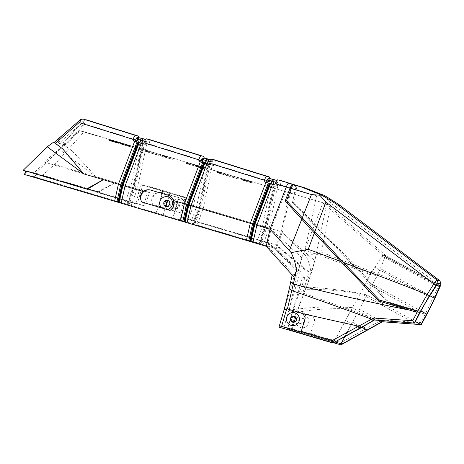 <?xml version="1.0" encoding="UTF-8"?>
<svg xmlns="http://www.w3.org/2000/svg" width="464" height="464" viewBox="0 0 464 464"><rect width="100%" height="100%" fill="white"/><g stroke="black" fill="none" stroke-linecap="round" stroke-linejoin="round"><path stroke-width="0.35" stroke-dasharray="2.32 1.74" d="M333.198 343.169L278.986 327.114M294.188 322.213L292.169 329.237L287.674 327.909L302.603 277.188L274.485 248.165L276.254 248.571L307.081 279.693L304.947 277.721L299.941 290.679L292.883 311.245L287.558 329.08L333.796 342.844M287.634 329.098L340.854 344.926M359.965 328.442L345.564 320.531L333.773 342.119L334.643 342.38M345.564 320.531A83.218 15.735 118.8 0 0 352.333 307.626L333.773 342.119L279.392 326.012L294.53 275.338L267.954 246.674L172.933 218.451L179.533 196.034L179.087 195.93L172.486 218.353L172.933 218.451M279.061 327.132L279.392 326.012M437.192 284.809L383.032 255.078A2.105 0.4 118.8 0 0 382.058 256.122L382.765 255.02L385.654 255.681A2.105 0.4 118.8 0 1 385.677 255.687L439.837 285.418M429.032 297.053L374.871 267.328A38.924 7.36 118.8 0 0 365.905 282.866L370.15 274.688L382.058 256.122L436.218 285.853M287.674 327.909L341.081 343.795L359.496 309.268A83.218 15.735 118.8 0 0 352.466 322.115L344.74 336.818M420.929 310.95L372.522 284.38A38.924 7.36 118.8 0 0 380.347 268.581L377.006 276.26L366.746 294.837L359.496 309.268L379.755 320.444M436.786 285.087L385.422 256.894A2.105 0.4 118.8 0 0 385.677 255.687M429.861 295.759L380.347 268.581L385.654 255.681L439.814 285.406M382.765 255.02L322.961 202.988L304.715 250.27L315.253 253.878C332.543 259.933 350.842 266.87 370.15 274.688M179.464 219.948L186.064 197.531L186.511 197.629L179.91 220.052L179.464 219.948L274.485 248.165L275.477 244.806L276.498 245.038L281.346 231.803L289.437 192.769L326.662 203.835L80.139 130.883L84.135 131.799L54.648 164.471L42.276 175.485L41.255 175.247L38.39 178.054L31.859 176.558L34.725 173.751L33.704 173.519L44.289 162.093L80.139 130.883M304.715 250.27L301.873 257.758L270.988 229.431L285.441 191.852M141.282 184.771L142.732 185.107L137.124 204.16L136.103 203.928L139.165 190.269L141.282 184.771L185.223 197.821L183.106 203.319L270.988 229.431L267.925 243.072L268.946 243.31L180.044 216.978L183.106 203.319M139.165 190.269L44.289 162.093M136.103 203.928L33.704 173.519M137.124 204.16L34.725 173.751M303.514 253.501L301.554 259.011L298.567 270.576L267.925 243.072L180.044 216.978M179.91 220.052L38.39 178.054M258.628 243.182L259.567 242.916L263.071 244.656L256.476 242.701L258.628 243.182L264.637 226.792L282.321 232.012L291.38 188.256L295.232 189.399L292.494 202.606L311.089 221.415L304.065 253.97L282.321 232.012L276.254 248.571L263.071 244.656L269.137 228.097L277.878 185.629L279.125 186.018L273.725 184.776M269.903 178.611L269.445 181.795L270.286 183.263L271.312 183.576L262.543 226.142L256.476 242.701L197.159 225.081L203.226 208.527L212.228 165.138L213.475 165.52L208.092 164.291M25.624 170.978L35.571 173.176L34.58 176.801L197.159 225.081L194.915 224.257L200.924 207.866L210.006 164.453L212.228 165.138M34.58 176.801L24.517 174.499M266.191 246.268L267.954 246.674L268.946 243.31L300.475 271.017L298.567 270.576M172.486 218.353L31.859 176.558M163.432 215.157L166.1 206.097M167.753 200.483L170.033 192.74L186.511 197.629M178.211 206.138A3.097 3.039 -77.1 0 0 175.989 202.258A3.097 3.039 -77.1 0 0 172.388 204.409A3.097 3.039 -77.1 0 0 174.609 208.29A3.097 3.039 -77.1 0 0 178.211 206.138M149.263 186.603L150.713 186.934L149.53 192.647L144.675 205.888L143.654 205.656L149.263 186.603L170.033 192.74M150.713 186.934L194.654 199.984L193.204 199.648L187.595 218.706L275.477 244.806L308.746 272.907L310.654 273.348L276.498 245.038L187.595 218.706M186.064 197.531L193.204 199.648M169.586 192.635L167.255 200.552M165.718 205.772L162.986 215.052M143.654 205.656L41.255 175.247M385.92 255.739L326.662 203.835L314.836 260.722L281.346 231.803L193.471 205.691L194.654 199.984M193.471 205.691L188.616 218.938M149.53 192.647L54.648 164.471M289.437 192.769L84.135 131.799M144.675 205.888L42.276 175.485M314.836 260.722L310.654 273.348M241.599 178.727L252.433 181.859L241.599 178.727L241.268 179.846L252.103 182.978L241.268 179.846M235.37 176.755L228.874 174.992L235.37 176.755L235.039 177.874L238.624 179.104L228.543 176.111L235.039 177.874M223.271 173.159L229.32 174.957L217.616 171.593L223.271 173.159L222.94 174.278L228.99 176.076L217.274 172.724L222.94 174.278M196.463 165.277L205.129 167.771L195.228 164.958L196.463 165.277L196.139 166.396L204.798 168.89L196.139 166.396M189.266 163.212L194.259 164.598L189.266 163.212L188.935 164.337L189.904 164.691L185.867 163.322L193.929 165.718L188.935 164.337M169.992 157.429L160.828 154.785L172.869 158.189L168.896 157.18L169.992 157.429L169.662 158.549L160.498 155.904L169.662 158.549M155.225 152.952L148.735 151.189L155.225 152.952L154.895 154.071L158.485 155.307L148.405 152.314L154.895 154.071M145.203 150.145L136.636 147.598L149.176 151.154L145.203 150.145L144.872 151.264L146.027 151.531L136.306 148.718L144.872 151.264M131.979 146.154L135.772 147.262L131.979 146.154L131.654 147.279L135.442 148.387L131.654 147.279M121.713 143.086L130.604 145.684L120.686 142.813L121.713 143.086L121.382 144.205L130.274 146.81L121.382 144.205M110.623 139.792L119.515 142.396L109.597 139.525L110.623 139.792L110.293 140.911L119.184 143.515L110.293 140.911M236.164 177.004L232.487 176.007L237.023 177.352L236.164 177.004L235.84 178.124L232.157 177.126L235.84 178.124M227.493 174.435L219.13 172.04L227.493 174.435L227.163 175.554L218.84 173.188L227.163 175.554M201.318 166.779L196.539 165.341L201.318 166.779L200.987 167.898L202.176 168.206L196.208 166.466L200.987 167.898M165.52 156.078L171.094 157.685L164.32 155.701L165.52 156.078L165.19 157.203L170.764 158.804L165.19 157.203M156.026 153.207L152.343 152.209L156.878 153.555L156.026 153.207L155.695 154.326L152.012 153.329L155.695 154.326M122.56 143.347L128.453 145.11L122.56 143.347L122.235 144.472L121.667 144.321L128.122 146.23L122.235 144.472M111.476 140.053L117.363 141.816L111.476 140.053L111.145 141.178L110.577 141.027L117.032 142.935L111.145 141.178M414.596 323.124L360.435 293.393L365.905 282.866L420.065 312.591M301.873 257.758L301.554 259.011C298.311 268.65 295.904 277.901 294.333 286.769C313.96 286.874 335.994 289.084 360.435 293.393L352.333 307.626C328.326 306.112 307.18 307.093 288.886 310.567L300.475 271.017M315.752 256.302L314.424 261.957C311.941 271.771 308.937 280.888 305.428 289.31C323.46 289.049 343.899 290.893 366.746 294.837L415.413 321.552M279.606 326.059L283.893 327.34L289.536 308.183L294.333 286.769M283.893 327.34L288.886 310.567M292.169 329.237L295.696 317.086M302.603 277.188L304.947 277.721M292.146 274.966L294.53 275.338M292.187 274.798L293.642 276.619M305.428 289.31L297.807 310.08L308.746 272.907M316.413 252.955L326.122 256.372C342.072 262.119 359.037 268.749 377.006 276.26M297.064 312.44C315.021 308.891 335.832 307.835 359.496 309.268M335.228 342.055L292.123 329.225M298.671 320.206L302.284 318.049L304.43 321.917L300.823 324.069L298.671 320.206M283.945 327.352L333.773 342.119M292.83 322.242L296.444 320.09L294.101 316.181M374.871 320.056L352.333 307.626M301.188 332.149L305.382 317.91L303.044 313.56L286.764 308.74M287.558 329.08L287.889 327.961M296.113 312.168L291.288 328.564L310.451 334.266L314.644 320.032L312.376 315.7L296.455 310.961L296.113 312.168L292.883 311.245M289.153 329.533L291.288 328.564M308.548 323.095A6.542 6.339 -76.3 0 0 304.32 315.01A6.542 6.339 -76.3 0 0 296.397 319.476A6.542 6.339 -76.3 0 0 300.626 327.561A6.542 6.339 -76.3 0 0 308.548 323.095M310.451 334.266L314.644 320.032M340.982 344.868L341.179 342.554L310.88 333.529M304.065 253.97L306.095 256.064C309.308 262.746 310.938 268.76 310.984 274.108L306.217 287.071C371.902 303.108 397.457 307.841 418.058 312.063L425.227 314.209L420.564 322.567L382.319 320.003L366.856 328.094L367.378 330.008M314.841 320.079L312.707 316.001L366.856 328.094L341.179 342.554M302.435 284.42L306.217 287.071L303.665 293.312C333.152 303.7 358.684 312.968 380.254 321.117L380.892 322.555M299.941 290.679L303.665 293.312L297.378 311.222L312.707 316.001L297.03 312.434L297.378 311.222L296.455 310.961M425.227 314.209L425.685 313.125L389.458 302.302L353.725 264.132L293.712 202.345L296.328 189.724A7.012 1.375 106.5 0 0 296.345 185.31M324.957 234.163L331.105 203.29L438.95 285.058L425.575 313.548L425.697 313.13L389.476 302.313L388.994 302.702L388.826 303.328L418.058 312.063M426.938 314.273L425.575 313.548L425.314 314.215M421.237 324.643L420.564 322.567M306.095 256.064L321.349 252.288L352.263 264.08L388.826 303.328M440.005 280.882C440.527 281.143 440.179 282.535 438.95 285.058L440.046 286.729M311.089 221.415L324.719 235.376L321.349 252.288M324.719 235.376L352.263 264.08M292.494 202.606L293.712 202.345M292.477 202.611L295.232 189.399A7.012 1.375 106.5 0 0 295.382 185.09M324.684 195.593L324.574 196.336L316.622 195.75L311.35 220.185M273.812 184.794L279.044 185.994L280.459 184.852L291.38 188.256C291.902 185.565 291.891 184.092 291.357 183.831M331.105 203.29L324.574 196.336M310.984 274.108L307.081 279.693M85.852 119.683L84.842 120.234C85.585 121.116 85.393 122.287 84.257 123.737L138.202 140.546L138.991 142.274L140.012 142.593L130.72 186.992L132.814 187.636L126.805 204.032L124.654 203.551L130.72 186.992L115.6 182.503L97.892 191.667L98.774 191.864L35.496 173.078L59.514 149.599L96.036 176.691L115.6 182.503L98.774 191.864M34.806 176.187L37.543 173.745L97.892 191.667M271.312 183.576L273.464 184.26L264.637 226.792L199.909 207.611L209.003 164.152L209.293 164.239L208.272 163.92L209.003 164.152M172.649 210.459L178.188 212.106A6.542 6.415 -77.1 0 0 178.913 199.398A6.542 6.415 -77.1 0 0 172.649 210.459L152.679 204.531C151.015 200.61 151.919 197.206 155.388 194.317L137.315 188.952L146.578 144.646L147.825 145.029L142.46 143.799M126.805 204.032L127.745 203.766L131.248 205.511L137.315 188.952L135.012 188.291L144.356 143.962L146.578 144.646M142.547 143.817L147.743 145.006L149.147 143.95L203.858 160.996L204.636 162.765L205.662 163.084L196.632 206.567L198.725 207.211L192.717 223.607L190.565 223.126L196.632 206.567L185.583 203.284C186.464 207.466 184.945 210.685 181.018 212.947L178.188 212.106M129.004 204.688L135.012 188.291L134.003 188.03L143.359 143.66L144.356 143.962M140.012 142.593L135.279 141.514L136.138 138.724A1.752 1.717 -77.1 0 1 138.173 137.53M142.924 143.811L146.125 144.542L143.359 143.66M145.603 139.507L145.829 139.56A1.752 1.717 102.9 0 1 146.949 141.746L145.644 141.311L144.785 144.101M273.464 184.26L266.556 182.497L267.421 179.707A1.752 1.717 -77.1 0 1 269.451 178.507M269.027 183.297L269.978 183.593M203.348 162.794L204.375 163.113M137.675 142.291L138.765 142.634M259.37 243.124L265.269 227.024L274.108 184.475M274.189 184.788L277.878 185.629M273.835 179.522A1.752 0.342 -72.7 0 1 273.644 181.267L271.672 180.682A1.752 1.717 102.9 0 1 273.702 179.481M276.068 185.084L276.927 182.294A1.752 0.342 107.3 0 0 277.112 180.542A1.752 1.717 102.9 0 1 278.232 182.729L273.644 181.267L272.786 184.057M203.812 158.021A1.752 1.717 -77.1 0 0 201.782 159.216L200.918 162.006L205.662 163.084M208.197 159.03A1.752 0.342 -72.7 0 1 208.005 160.776L211.288 161.803A1.752 0.342 107.3 0 0 211.474 160.051L211.468 160.051A1.752 1.717 102.9 0 1 212.593 162.238L211.288 161.803L210.424 164.592L211.764 165.033L208.556 164.302M210.424 164.592L210.006 164.453M207.141 163.566L208.005 160.776L206.028 160.19A1.752 1.717 102.9 0 1 208.063 158.99M280.459 184.852C280.987 182.161 280.981 180.687 280.442 180.421M208.179 164.308L213.394 165.497L214.803 164.401C215.342 161.687 215.337 160.196 214.791 159.929M149.147 143.95C149.692 141.213 149.692 139.71 149.147 139.438M204.259 158.12L203.858 160.996M138.608 137.628L138.202 140.546M96.036 176.691L72.314 151.078L64.537 145.429L84.257 123.737M185.583 203.284C184.44 200.564 182.572 198.801 179.991 197.989L161.536 192.548A8.178 8.021 102.9 0 1 162.017 192.676L179.591 197.896A8.178 8.021 102.9 0 1 181.018 212.947M162.017 192.676L162.417 192.769C159.825 192.044 157.482 192.56 155.388 194.317M260.826 243.832L266.835 227.441L275.657 184.945M259.921 243.287L265.82 227.186L274.653 184.649M259.567 242.916L265.367 227.099L274.207 184.521M379.14 300.446L379.384 299.999L367.998 288.318M417.252 312.371L417.571 311.269L379.378 299.993M382.336 321.784L382.319 320.003M87.354 189.248L26.958 171.373M37.543 173.745L35.571 173.176M23.2 170.259L35.496 173.078M27.005 171.326L25.648 170.903M80.33 119.492L84.193 120.373L62.553 144.188L63.232 144.339L59.514 149.599M60.593 137.095L79.251 120.75L82.778 121.556L67.257 138.626L63.214 142.355L65.586 144.872L59.288 143.428L62.965 139.612L60.593 137.095L56.915 140.917L63.214 142.355M63.232 144.339L72.314 151.078M62.553 144.188L64.537 145.429M84.193 120.373L84.842 120.234M79.251 120.75L81.623 123.262L62.965 139.612M56.915 140.917L59.288 143.428M67.257 138.626L69.629 141.137L65.586 144.872M69.629 141.137L85.15 124.074L81.623 123.262M82.778 121.556L85.15 124.074M150.377 189.996A8.178 8.021 102.9 0 1 151.061 190.165L168.635 195.385A8.178 8.021 102.9 0 1 170.062 210.436M166.646 206.41A3.097 3.039 -77.1 0 0 170.787 204.438A3.097 3.039 -77.1 0 0 168.003 200.483M179.087 195.93L162.609 191.04L156.008 213.457M179.533 196.034L186.673 198.157L181.064 217.21M156.455 213.562L163.055 191.139L162.609 191.04M142.732 185.107L163.055 191.139M186.673 198.157L185.223 197.821M207.82 163.769L198.725 207.211L199.456 207.518L208.556 164.03M192.717 223.607L193.656 223.341L199.456 207.518L199.909 207.611L194.01 223.712L194.915 224.257M193.459 223.549L199.363 207.449L208.458 163.983M193.656 223.341L194.01 223.712M127.548 203.974L133.452 187.868L132.814 187.636L142.17 143.277M127.745 203.766L133.551 187.937L142.808 143.492M128.099 204.137L134.003 188.03L133.551 187.937L142.912 143.538M152.679 204.531A8.178 8.021 102.9 0 1 161.536 192.548M175.717 208.545A3.097 3.039 102.9 0 0 179.319 206.393A3.097 3.039 -77.1 0 0 177.097 202.507A3.097 3.039 -77.1 0 0 173.495 204.665A3.097 3.039 102.9 0 0 175.717 208.545L174.609 208.29M142.558 138.539A1.752 0.342 -72.7 0 1 142.367 140.285L140.389 139.699L139.525 142.489M300.91 324.092A3.097 2.999 103.7 0 0 304.517 321.941A3.097 2.999 -76.3 0 0 302.371 318.072A3.097 2.999 -76.3 0 0 298.764 320.23A3.097 2.999 103.7 0 0 300.91 324.092L300.823 324.069M243.113 179.174L242.782 180.299M241.587 178.744L241.257 179.864M242.388 178.994L242.057 180.113M243.293 179.266L242.962 180.392M244.499 179.632L244.168 180.751M246.767 180.305L246.436 181.424M248.078 180.693L247.747 181.813M249.191 181.012L248.861 182.137M250.409 181.36L250.079 182.485M251.123 181.557L250.792 182.683M251.639 181.697L251.308 182.816M252.422 181.876L252.091 182.996L252.433 181.859M252.138 181.76L251.807 182.88M251.343 181.505L251.012 182.625M250.438 181.233L250.108 182.352M249.232 180.867L248.901 181.992M246.964 180.194L246.633 181.314M245.647 179.812L245.317 180.931M244.534 179.487L244.209 180.606M243.316 179.139L242.991 180.258M242.805 179.005L242.475 180.125M244.319 179.452L243.989 180.571M244.725 179.562L244.395 180.682M245.589 179.812L245.259 180.931M246.645 180.125L246.314 181.244M248.913 180.798L248.588 181.917M249.87 181.082L249.539 182.207M250.519 181.285L250.195 182.404M250.867 181.401L250.537 182.52M250.914 181.424L250.583 182.543M250.125 181.244L249.794 182.364M249.667 181.122L249.336 182.242M249.006 180.937L248.675 182.056M248.141 180.687L247.811 181.807M247.08 180.374L246.749 181.499M244.812 179.701L244.482 180.827M243.855 179.417L243.53 180.537M243.206 179.214L242.875 180.334M112.346 141.45L113.767 141.862L110.971 141.068L112.346 141.45L112.677 140.331M237.382 177.352L237.058 178.472M228.874 174.992L228.543 176.111M230.388 175.438L230.057 176.564M232.023 175.885L231.693 177.004M237.063 177.381L236.733 178.501M237.44 177.538L237.11 178.657M238.954 177.985L238.624 179.104M232.487 176.007L232.157 177.126M237.023 177.352L236.692 178.472M229.32 174.957L228.99 176.076M221.96 172.776L221.63 173.896M220.847 172.451L220.516 173.571M219.629 172.103L219.298 173.223M218.915 171.906L218.585 173.026M218.399 171.773L218.068 172.892M217.274 172.724L217.604 171.605L217.285 172.712M217.9 171.709L217.57 172.828M218.701 171.958L218.37 173.078M219.6 172.231L219.269 173.356M220.812 172.596L220.481 173.716M226.855 174.394L226.531 175.514M222.958 173.089L222.627 174.209M225.661 174.017L225.33 175.137M221.125 172.666L220.794 173.791M220.168 172.382L219.837 173.501M219.518 172.179L219.188 173.304M219.17 172.069L218.84 173.188M219.13 172.04L218.799 173.159M219.913 172.219L219.582 173.339M220.377 172.341L220.046 173.461M221.038 172.527L220.707 173.652M221.896 172.776L221.566 173.896M197.38 165.532L197.049 166.657M196.11 165.178L195.779 166.298M195.646 165.051L195.315 166.176M195.228 164.958L194.897 166.077M195.269 164.981L194.938 166.106M196.017 165.225L195.686 166.344M196.666 165.422L196.336 166.547M197.623 165.712L197.293 166.831M199.137 166.158L198.807 167.278M200.199 166.472L199.868 167.591M200.755 166.634L200.425 167.753M201.364 166.808L201.034 167.927M201.718 166.907L201.388 168.026M201.405 166.831L201.074 167.956M202.664 167.208L202.333 168.328M205.129 167.771L204.798 168.89M203.864 167.4L203.539 168.519M202.768 167.144L202.437 168.264M202.617 167.092L202.287 168.217M202.217 166.97L201.892 168.09M201.77 166.831L201.44 167.951M200.813 166.541L200.483 167.666M199.3 166.095L198.969 167.214M198.238 165.781L197.908 166.907M201.979 166.965L201.649 168.084M200.46 166.53L200.129 167.655M199.398 166.222L199.068 167.342M198.389 165.921L198.058 167.04M197.432 165.631L197.101 166.756M196.782 165.433L196.452 166.553M196.539 165.341L196.208 166.466M196.858 165.416L196.527 166.535M197.264 165.526L196.933 166.646M197.925 165.712L197.594 166.831M199.039 166.037L198.708 167.156M200.552 166.483L200.222 167.603M201.504 166.773L201.179 167.893M202.159 166.97L201.828 168.09M202.507 167.086L202.176 168.206M190.234 163.572L189.904 164.691M194.259 164.598L193.929 165.718M192.746 164.152L192.421 165.271M188.877 163.073L188.546 164.192M187.705 162.649L187.375 163.775M186.197 162.203L185.867 163.322M188.72 163.125L188.39 164.244M165.712 156.159L165.381 157.279M168.896 157.18L168.565 158.299M170.404 157.627L170.073 158.746M172.869 158.189L172.538 159.314M166.82 156.397L166.489 157.516M165.167 157.145L165.497 156.026L165.178 157.128M164.343 155.672L164.012 156.797M163.374 155.399L163.044 156.525M162.968 155.289L162.638 156.414M162.76 155.243L162.429 156.362M162.852 155.283L162.522 156.403M163.398 155.457L163.067 156.577M164.302 155.736L163.972 156.855M160.828 154.785L160.498 155.904M162.591 155.307L162.261 156.426M170.311 157.505L169.981 158.624M164.819 155.869L164.488 156.989M164.418 155.742L164.088 156.861M164.32 155.701L163.995 156.826M164.482 155.742L164.152 156.861M164.888 155.852L164.558 156.971M166.303 156.258L165.979 157.383M171.094 157.685L170.764 158.804M157.244 153.549L156.913 154.674M148.735 151.189L148.405 152.314M150.243 151.641L149.913 152.76M151.879 152.082L151.554 153.207M156.919 153.578L156.594 154.703M157.302 153.735L156.971 154.854M158.816 154.187L158.485 155.307M152.343 152.209L152.012 153.329M156.878 153.555L156.548 154.674M146.357 150.406L146.027 151.531M146.717 150.591L146.386 151.716M149.176 151.154L148.851 152.279M147.668 150.707L147.337 151.827M146.67 150.481L146.34 151.6M139.612 148.381L139.287 149.507M140.609 148.613L140.279 149.733M139.096 148.161L138.771 149.286M136.636 147.598L136.306 148.718M138.15 148.051L137.82 149.17M139.299 148.312L138.968 149.431M132.246 146.218L131.915 147.337M135.511 147.204L135.181 148.323M135.772 147.262L135.442 148.387M122.624 143.347L122.293 144.466M120.947 142.877L120.617 143.997M120.686 142.813L120.356 143.939M120.924 142.906L120.594 144.026M121.469 143.08L121.145 144.205M122.577 143.422L122.247 144.542M123.784 143.782L123.453 144.901M125.042 144.159L124.712 145.278M127.774 144.954L127.443 146.073M128.737 145.226L128.406 146.346M129.502 145.435L129.172 146.554M130.123 145.592L129.792 146.717M130.488 145.679L130.158 146.798M130.604 145.684L130.274 146.81M130.361 145.597L130.03 146.717M129.816 145.423L129.485 146.543M128.714 145.081L128.383 146.201M127.507 144.722L127.177 145.841M126.498 144.42L126.167 145.539M125.187 144.037L124.857 145.157M123.766 143.625L123.436 144.745M122.803 143.353L122.473 144.472M122.392 143.243L122.061 144.362M123.65 143.614L123.325 144.739M124.311 143.799L123.987 144.925M125.176 144.049L124.845 145.168M125.982 144.287L125.651 145.406M127.496 144.733L127.165 145.858M128.197 144.948L127.867 146.067M128.853 145.151L128.522 146.27M129.195 145.261L128.864 146.38M129.294 145.302L128.963 146.421M129.23 145.302L128.899 146.427M129.125 145.278L128.795 146.398M127.82 144.878L127.49 145.998M126.614 144.519L126.283 145.638M125.355 144.142L125.025 145.261M124.045 143.753L123.714 144.878L124.033 143.77M122.154 143.237L121.823 144.356M123.169 143.521L122.844 144.64M124.839 144.008L124.509 145.128M126.602 144.53L126.278 145.65M127.31 144.745L126.979 145.864M127.96 144.942L127.629 146.067M128.36 145.07L128.029 146.189M128.453 145.11L128.122 146.23M128.296 145.075L127.965 146.195M127.89 144.959L127.559 146.085M127.229 144.774L126.898 145.899M125.558 144.292L125.228 145.412M123.795 143.765L123.465 144.89M123.088 143.556L122.757 144.675M122.438 143.353L122.107 144.472M122.09 143.243L121.759 144.362M121.997 143.202L121.667 144.321M111.534 140.053L111.203 141.172M109.858 139.583L109.527 140.702M109.597 139.525L109.266 140.644M109.835 139.612L109.51 140.731M110.386 139.786L110.055 140.911M111.488 140.128L111.157 141.247M112.694 140.488L112.363 141.613L112.706 140.476M113.953 140.865L113.622 141.984M115.269 141.247L114.939 142.373M116.684 141.659L116.354 142.779M117.647 141.932L117.322 143.051M118.413 142.141L118.088 143.26M119.033 142.303L118.703 143.422M119.399 142.384L119.068 143.504M119.515 142.396L119.184 143.515M119.271 142.303L118.946 143.422M118.726 142.129L118.395 143.248M117.624 141.787L117.293 142.912M116.075 142.564L116.406 141.445L116.087 142.547M115.408 141.126L115.078 142.251M114.098 140.743L113.767 141.862L114.086 140.754M111.714 140.058L111.383 141.178M111.302 139.948L110.971 141.068M112.566 140.319L112.236 141.445M113.228 140.511L112.897 141.63M114.892 140.992L114.567 142.112M117.108 141.653L116.783 142.773M117.763 141.856L117.433 142.976M118.111 141.967L117.781 143.092M118.204 142.007L117.873 143.127M118.14 142.013L117.81 143.132M118.036 141.984L117.705 143.109M116.731 141.584L116.406 142.709M115.524 141.224L115.194 142.344M114.266 140.847L113.935 141.972M112.613 141.601L112.943 140.476L112.624 141.584M111.064 139.942L110.734 141.068M112.085 140.227L111.754 141.352M113.75 140.714L113.419 141.833M115.519 141.236L115.188 142.361M116.22 141.45L115.89 142.57M116.87 141.653L116.539 142.773M117.27 141.775L116.94 142.9M117.363 141.816L117.032 142.935M117.206 141.781L116.876 142.9M116.8 141.671L116.47 142.79M116.139 141.485L115.809 142.605M115.275 141.236L114.944 142.355M114.469 140.998L114.138 142.117M111.998 140.261L111.673 141.381M111.348 140.058L111.018 141.184M111 139.948L110.67 141.068M110.908 139.908L110.577 141.027M361.972 327.335L352.466 322.115M423.725 313.763L424.073 312.643M354.49 264.932C399.73 282.321 419.7 290.29 434.072 296.107L435.133 297.778M353.029 264.88L353.725 264.132M324.493 235.144L325.183 234.401M310.839 221.16L311.599 220.435M295.197 185.043A0.586 0.574 -77.1 0 0 295.632 185.704L295.475 185.617C295.4 186.696 296.003 184.295 295.208 189.44L316.622 195.75M291.137 188.628L291.166 188.587C293.306 183.744 292.622 185.96 293.086 185.09L295.632 185.704A0.586 0.574 -77.1 0 0 296.31 185.298M135.268 141.421L138.991 142.274M146.125 144.542L146.984 141.752A1.752 1.752 0 0 0 145.835 139.56A1.752 0.342 107.3 0 0 145.829 139.56A1.752 0.342 107.3 0 1 145.644 141.311L142.367 140.285L141.503 143.08M144.652 141.218L146.949 141.746L146.09 144.536M266.551 182.404L270.286 183.263M277.402 185.525L278.267 182.735A1.752 1.752 0 0 0 277.112 180.542L276.869 180.484M275.918 182.195L278.232 182.729L277.373 185.519M270.808 183.471L271.672 180.682L267.421 179.707M205.169 162.98L206.028 160.19L201.782 159.216M210.285 161.71L212.593 162.238L211.729 165.027M211.764 165.033L212.628 162.243A1.752 1.752 0 0 0 211.474 160.051A1.752 0.342 107.3 0 0 211.468 160.051L211.248 159.981M200.912 161.913L204.636 162.765M280.389 185.182L275.175 183.988M214.803 164.401L269.514 181.441M269.445 181.795L266.916 181.215M292.946 185.09A0.586 0.574 -77.1 0 0 293.625 184.684M150.661 190.078L151.061 190.165M168.235 195.298L168.635 195.385M214.745 164.691L209.542 163.496M203.795 161.304L201.277 160.73M149.095 144.194L143.91 143.011M138.15 140.812L135.639 140.238M179.991 197.989L179.591 197.896M142.419 138.498A1.752 1.717 102.9 0 0 140.389 139.699L136.138 138.724M292.523 202.722L352.953 264.909L388.815 303.323M365.064 286.961L314.14 232.818L285.227 201.011M168.565 200.552L167.463 200.303M167.185 206.59L166.077 206.341M150.174 189.95L150.58 190.043M177.097 202.507L175.989 202.258"/><path stroke-width="0.7" d="M280.012 327.439L281.596 326.343L301.188 332.149L301.304 331.337L332.276 340.512L332.955 343.029L278.986 327.114L284.241 309.268L289.414 288.266L292.187 274.798M332.868 343.093L359.965 328.442L374.512 319.986L414.265 323.048L419.705 312.62L429.043 296.38L435.754 285.743C436.821 284.09 437.575 283.26 438.016 283.266L440.8 284.072L440.005 280.882L440.643 283.864C440.991 284.043 440.794 285 440.046 286.729L435.133 297.778L426.938 314.273L421.237 324.643L420.906 324.568L426.683 314.111A38.924 7.36 118.8 0 0 434.501 298.306L439.582 286.624A2.105 0.4 118.8 0 0 439.837 285.418A2.105 0.4 118.8 0 0 439.814 285.406L437.192 284.809A2.105 0.4 118.8 0 0 436.218 285.853L429.032 297.053A38.924 7.36 118.8 0 0 420.065 312.591L414.596 323.124L414.265 323.048L412.664 320.757L417.124 312.353L378.775 301.026L379.384 299.999L417.565 311.269L417.455 311.692L427.153 294.524L433.823 283.881L435.754 285.743M333.796 342.844L340.982 344.868L382.336 321.784L379.755 320.444M344.74 336.818L341.081 343.795L335.228 342.055M378.775 301.026L341.637 262.27L314.348 233.003L308.247 249.29L291.195 252.648C294.298 259.306 296.049 265.35 296.455 270.779L293.642 276.619L266.191 246.268L24.517 174.499L25.624 170.978M166.1 206.097L167.753 200.483M167.255 200.552L165.718 205.772M295.696 317.086L294.188 322.213M340.524 344.851L382.034 321.697L420.906 324.568L415.413 321.552M294.101 316.181L290.568 318.35L292.865 322.248M414.596 323.124L374.871 320.056M332.955 343.029L374.512 319.986L373.601 318.008L412.664 320.757M281.596 326.343L286.764 308.74L302.928 313.536L305.266 317.886L301.304 331.337M299.181 320.949A6.542 6.479 -78.4 0 0 294.82 312.829A6.542 6.479 -78.4 0 0 286.758 317.272A6.542 6.479 -78.4 0 0 291.119 325.386A6.542 6.479 -78.4 0 0 299.181 320.949M341.081 343.795L341.939 344.05M296.345 185.31A7.012 1.375 106.5 0 0 296.328 185.304A7.012 1.375 106.5 0 0 296.31 185.298L293.625 184.684A7.012 1.375 106.5 0 0 291.172 188.541L286.497 200.692L343.25 262.357L379.384 299.999M295.382 185.09A7.012 1.375 106.5 0 0 295.226 184.979A7.012 1.375 106.5 0 0 295.214 184.974L292.529 184.359A7.012 1.375 106.5 0 0 290.07 188.216L285.18 200.935L286.497 200.692M291.172 188.541L311.46 194.567L319.806 195.245L320.183 194.567L302.134 187.212L305.161 187.926L296.328 185.304L304.819 187.827L324.684 195.593L338.929 204.595L440.104 280.929M136.138 138.724L137.443 139.159L136.584 141.949L135.279 141.514M136.584 141.949L142.924 143.811M134.647 141.363L133.626 141.044L133.058 139.362L79.118 122.56L55.396 143.335L62.698 148.874L83.74 173.878L120.715 184.869L116.928 201.77L114.596 201.248L118.424 184.179L134.647 141.363L137.675 142.291M200.28 161.855L202.64 162.586L186.627 204.444L182.833 221.345L180.502 220.823L184.336 203.748L200.28 161.855L199.259 161.536L198.708 159.813C199.735 157.209 200.564 155.904 201.185 155.904L146.491 138.829C145.864 138.835 145.035 140.145 144.002 142.773L142.378 143.776L141.213 143.417L125.013 186.134L143.092 191.504C145.534 189.822 148.057 189.347 150.661 190.078L168.235 195.298C170.81 196.104 172.492 197.832 173.287 200.471C174.644 204.757 173.571 208.081 170.062 210.436L167.231 209.595A6.542 6.415 -77.1 0 0 167.956 196.893A6.542 6.415 -77.1 0 0 161.692 207.953L167.231 209.595M138.765 142.634L141.213 143.417M267.421 179.707L268.726 180.142L267.867 182.932L274.189 184.788M201.782 159.216L203.087 159.651L202.223 162.441L208.556 164.302M267.867 182.932L266.556 182.497M265.913 182.34L264.892 182.021L264.358 180.264C265.379 177.683 266.203 176.395 266.817 176.395L212.123 159.32C211.503 159.32 210.673 160.619 209.647 163.224L208.011 164.268L206.845 163.902L190.924 205.709L252.538 224.019L248.745 240.915L246.413 240.393L250.247 223.323L265.913 182.34L269.027 183.297M277.762 179.806L291.357 183.831L277.762 179.806C277.141 179.806 276.318 181.093 275.297 183.669L273.638 184.753L272.478 184.394L256.836 225.284L270.019 229.199L286.224 187.073L291.137 188.628M269.978 183.593L272.478 184.394M273.835 179.516L276.886 180.473L273.83 179.516A1.752 0.342 -72.7 0 1 273.835 179.516L273.835 179.516A1.752 0.342 -72.7 0 1 273.835 179.522A1.752 1.752 0 0 0 273.702 179.481A1.752 1.717 102.9 0 1 273.83 179.516L269.578 178.541A1.752 1.717 -77.1 0 0 269.451 178.507L269.451 178.507A1.752 1.752 0 0 0 267.386 179.701L266.527 182.491M276.869 180.484L269.578 178.541A1.752 0.342 -72.7 0 0 268.726 180.142L273.986 181.755A1.752 1.717 -77.1 0 0 272.861 179.568A1.752 0.342 107.3 0 0 272.008 181.163L271.144 183.959M205.506 163.467L206.37 160.677L203.087 159.651A1.752 0.342 -72.7 0 1 203.94 158.05L207.222 159.077A1.752 0.342 107.3 0 0 206.37 160.677L208.342 161.263A1.752 1.717 -77.1 0 0 207.222 159.077L211.236 159.999L208.185 159.024A1.752 0.342 -72.7 0 1 208.197 159.03L208.191 159.024A1.752 0.342 -72.7 0 1 208.191 159.024L203.94 158.05A1.752 1.717 -77.1 0 0 203.812 158.021L203.812 158.021A1.752 1.752 0 0 0 201.747 159.21L200.918 162.006M202.223 162.441L200.883 162M202.64 162.586L203.348 162.794M204.375 163.113L206.845 163.902M203.644 162.881L187.624 204.757L190.924 205.709L187.096 222.778L185.032 221.995L188.825 205.094L204.827 163.264M173.287 200.471L187.624 204.757L183.895 221.357L184.399 221.218L185.032 221.995M204.085 163.021L188.059 204.908L184.399 221.218M204.189 163.055L188.169 204.92L184.446 221.519M275.297 183.669L286.224 187.073C287.233 184.498 288.051 183.21 288.678 183.216L292.529 184.359A0.586 0.574 -77.1 0 0 292.946 185.09L293.086 185.09M144.002 142.773L198.708 159.813M150.174 189.95L150.661 190.078M266.817 176.395L214.791 159.929L269.52 177.01L269.903 178.611M212.123 159.32L214.791 159.929M201.185 155.904L146.491 138.829M135.552 135.413L83.213 119.074L135.552 135.413C134.925 135.418 134.09 136.735 133.058 139.362M149.164 139.444L203.87 156.519L204.259 158.12M85.875 119.683L138.226 136.027L138.608 137.628M79.118 122.56C80.545 121.208 81.136 120.135 80.898 119.335L83.213 119.074M314.348 233.003L285.18 200.935M266.191 246.268L270.019 229.199L289.385 250.606L301.728 219.269M314.783 231.838L325.925 202.101L433.823 283.881C435.534 281.474 436.717 280.273 437.384 280.279L440.005 280.882L338.929 204.595M291.195 252.648L289.385 250.606M319.806 195.245L325.925 202.101M287.396 308.937L296.455 270.779M290.69 281.729L293.271 284.101C360.76 300.556 387.91 305.66 409.561 310.12M417.124 312.353L417.455 311.692L419.705 312.62M438.016 283.266L437.384 280.279L337.914 205.291C331.29 200.616 325.38 197.043 320.183 194.567M421.237 324.643L382.336 321.784M332.276 340.512L371.623 319.139L373.137 320.781M289.414 288.266L291.931 290.626C322.828 301.351 349.398 310.857 371.623 319.139L373.601 318.008M303.062 313.792L358.388 326.157L359.803 328.268M26.958 171.373L24.656 173.861M86.472 189.051L103.304 179.684L87.354 189.248L23.2 170.259L47.212 146.781L53.615 142.141L54.294 142.297L80.898 119.335M253.008 242.353L256.836 225.284L254.736 224.669L250.943 241.57L253.008 242.353M121.185 203.203L125.013 186.134L122.914 185.519L119.12 202.42L121.185 203.203M161.692 207.953L141.717 202.02C139.641 198.006 140.099 194.497 143.092 191.504M137.008 142.094L120.715 184.869L122.154 185.327L122.914 185.519L139.194 142.779M138.011 142.396L121.713 185.177L117.984 201.788L118.488 201.649L119.12 202.42M138.452 142.535L122.154 185.327L118.488 201.649M138.556 142.564L122.264 185.345L118.535 201.95M116.928 201.77L117.984 201.788M83.74 173.878L47.212 146.781M62.698 148.874L53.615 142.141M55.396 143.335L54.294 142.297M268.273 183.071L252.538 224.019L253.97 224.489L254.736 224.669L270.46 183.756M269.277 183.373L253.53 224.338L249.806 240.932L250.311 240.793L250.943 241.57M269.717 183.512L253.97 224.489L250.311 240.793M269.822 183.541L254.081 224.501L250.357 241.094M248.745 240.915L249.806 240.932M182.833 221.345L183.895 221.357M169.679 204.183A3.097 3.039 102.9 0 1 166.077 206.341A3.097 3.039 102.9 0 1 163.856 202.455A3.097 3.039 -77.1 0 1 167.463 200.303A3.097 3.039 -77.1 0 1 169.679 204.183M141.717 202.02A8.178 8.021 102.9 0 1 150.377 189.996M168.003 200.483A3.097 3.039 -77.1 0 0 166.646 206.41M142.552 138.539L145.615 139.49L142.547 138.533A1.752 0.342 -72.7 0 1 142.552 138.539L142.552 138.539A1.752 0.342 -72.7 0 1 142.558 138.539A1.752 1.752 0 0 0 142.419 138.498A1.752 1.717 102.9 0 1 142.547 138.533L138.295 137.564A1.752 1.717 -77.1 0 0 138.173 137.53L138.173 137.53A1.752 1.752 0 0 0 136.103 138.719L135.244 141.508M144.652 141.218L142.703 140.772A1.752 1.717 -77.1 0 0 141.578 138.585A1.752 0.342 107.3 0 0 140.725 140.186L142.703 140.772L141.839 143.562M296.392 320.079A3.097 3.062 -78.4 0 0 294.072 316.175A3.097 3.062 -78.4 0 0 290.516 318.339A3.097 3.062 101.6 0 0 292.83 322.242A3.097 3.062 101.6 0 0 296.392 320.079M439.582 286.624L436.786 285.087M434.501 298.306L429.861 295.759M426.683 314.111L420.929 310.95M284.241 309.268L286.421 309.952M366.873 330.026L361.972 327.335M295.226 184.979L291.375 183.837L295.214 184.974A0.586 0.574 -77.1 0 0 295.197 185.043M133.626 141.044L135.268 141.421M145.603 139.507L138.295 137.564A1.752 0.342 -72.7 0 0 137.443 139.159L140.725 140.186L139.867 142.976M264.892 182.021L266.551 182.404M273.122 184.544L273.986 181.755L275.918 182.195M208.063 158.99A1.752 1.717 102.9 0 1 208.185 159.024A1.752 1.752 0 0 0 208.063 158.99L203.812 158.021M207.483 164.053L208.342 161.263L210.285 161.71M199.259 161.536L200.912 161.913M209.647 163.224L264.358 180.264M266.916 181.215L264.225 180.6M293.625 184.684L302.134 187.212M302.197 218.086L311.46 194.567M314.186 232.829L315.004 232.07M301.571 219.095L302.418 218.329M341.69 262.322L342.507 261.563M343.25 262.357C390.462 280.123 411 288.127 427.153 294.524L429.043 296.38M308.247 249.29L340.901 261.476M415.541 311.883L415.872 310.77M337.914 205.291L340.64 205.912M201.277 160.73L198.592 160.115M135.639 140.238L132.959 139.623M273.702 179.481L269.451 178.507M211.248 159.981L208.191 159.024M291.38 183.837L280.459 180.426M291.166 188.587L286.474 200.779M366.786 287.065L367.998 288.318M142.419 138.498L138.173 137.53"/></g></svg>
